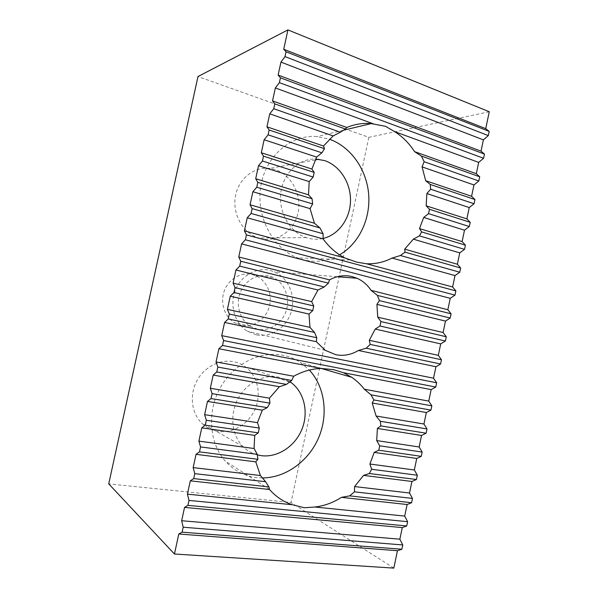 <?xml version="1.0" encoding="UTF-8"?>
<svg xmlns="http://www.w3.org/2000/svg" width="598" height="598" viewBox="0 0 598 598"><rect width="100%" height="100%" fill="white"/><g stroke="black" fill="none" stroke-linecap="round" stroke-linejoin="round"><path stroke-width="0.45" stroke-dasharray="2.99 2.24" d="M241.286 325.379L234.326 322.606C224.392 316.641 219.892 302.409 224.377 290.635C228.772 278.817 241.218 271.776 252.266 274.542L255.877 275.76C266.947 280.559 272.852 294.724 269.175 307.11C265.609 319.541 253.089 327.898 241.286 325.379M257.574 329.192L250.375 326.321C240.097 320.102 235.455 305.234 240.119 292.915C244.694 280.552 257.596 273.181 269.018 276.059L272.748 277.33C284.192 282.331 290.269 297.116 286.442 310.056C282.742 323.04 269.78 331.8 257.574 329.192M260.055 238.445L258.493 237.982C243.08 233.1 232.375 214.473 235.32 196.772C238.094 179.034 253.851 166.319 269.713 168.434L274.931 169.57C291.518 174.706 302.042 194.873 298.058 212.851C294.313 230.895 276.814 243.005 260.055 238.445M323.047 238.475C318.031 239.619 312.993 239.499 307.933 238.131L306.221 237.608C289.948 232.271 278.369 212.395 280.783 192.892C283.041 173.353 298.813 158.358 315.692 159.008M339.567 254.83C328.19 261.229 316.103 262.866 303.298 259.749L297.46 257.828C272.666 248.26 255.78 216.506 260.765 186.329C265.519 156.093 291.054 134.258 317.022 136.561L329.491 139.222M218.39 431.442C211.841 430.47 206.198 427.615 201.451 422.868C191.427 412.732 189.379 394.934 196.779 381.031C204.12 367.097 219.72 359.062 233.452 361.678C237.78 362.5 241.712 364.182 245.255 366.724C257.349 375.424 261.618 393.364 255.406 408.404C249.276 423.466 233.392 433.58 218.39 431.442M257.312 454.891C251.736 453.396 246.869 450.533 242.728 446.302C231.732 435.045 229.542 414.99 237.757 399.217C245.92 383.408 263.127 374.199 278.167 377.002L289.895 381.726M262.395 477.937L256.609 477.6C244.305 476.083 233.878 470.589 225.304 461.11C209.18 442.939 206.856 411.82 220.199 387.893C233.467 363.905 260.04 350.622 282.839 355.219C289.193 356.49 295.038 358.89 300.368 362.418L309.36 370.065M256.363 334.843L247.191 331.12C234.879 323.436 229.445 305.406 235.208 290.568C240.859 275.671 256.482 266.91 270.229 270.438L274.295 271.798C288.318 277.689 295.868 295.599 291.338 311.356C286.965 327.166 271.26 337.96 256.363 334.843M489.269 111.751L368.824 137.338L197.983 76.544M368.824 137.338L291.032 502.529L108.731 483.879M393.813 568.1L291.032 502.529M250.375 326.321L234.326 322.606M315.273 159.935L269.713 168.434M306.221 237.608L258.493 237.982M343.379 130.252L317.022 136.561M349.905 259.958L297.46 257.828M242.728 446.302L201.451 422.868M269.436 489.328L225.304 461.11M325.275 350.346L247.191 331.12M337.25 276.732L274.295 271.798M321.246 368.465L300.368 362.418M289.507 382.01L245.255 366.724M272.748 277.33L255.877 275.76"/><path stroke-width="0.9" d="M315.692 159.008L324.55 160.578C339.985 165.668 350.929 183.063 350.495 200.928C350.144 218.801 338.528 234.917 323.047 238.475M279.393 82.629L483.588 158.283L478.677 162.394L394.598 131.605L385.501 126.298L371.171 123.599C362.889 122.874 354.793 124.16 346.892 127.471L345.472 129.033L340.411 132.203L333.146 135.91L323.503 146.009L324.482 148.7L321.918 152.834L316.611 157.095L311.894 169.032L314.174 172.381L313.165 177.068L309.196 181.583L308.516 194.821L312.074 198.768L312.642 203.925L310.07 208.627L314.443 223.248L319.93 227.92L323.084 233.736L323.077 238.879C329.192 247.221 336.45 253.567 344.852 257.925L244.41 230.858L247.243 217.777L251.085 213.464L252.132 208.612L250.061 204.778L252.887 191.726L256.766 187.204L257.813 182.36L255.697 178.742L258.515 165.713L262.44 160.997L263.486 156.153L261.319 152.752L264.137 139.745L268.098 134.827L269.145 129.998L266.932 126.806L269.75 113.822L273.749 108.701L274.796 103.88L272.539 100.913L275.349 87.943L279.393 82.629L280.432 77.815L278.137 75.056L280.94 62.11L285.029 56.593L286.068 51.794L283.729 49.245L287.915 29.9L197.983 76.544L108.731 483.879L174.459 554.01L178.787 534.007L182.121 532.175L183.197 527.219L181.665 520.731L184.55 507.403L187.929 505.362L188.998 500.406L187.421 494.15L190.299 480.844L193.715 478.587L194.784 473.646L193.161 467.614L196.039 454.33L199.5 451.871L200.569 446.938L198.895 441.122L201.765 427.862L205.271 425.193L206.34 420.267L204.621 414.676L207.484 401.445L211.034 398.567L212.096 393.648L210.332 388.281L213.194 375.066L216.782 371.986L217.844 367.075L216.042 361.932L218.898 348.739L222.523 345.45L223.585 340.554L221.731 335.627L224.586 322.457L228.257 318.958L229.318 314.07L227.419 309.36L230.26 296.219L233.982 292.519L235.036 287.638L233.093 283.146L235.933 270.027L239.693 266.117L240.747 261.251L238.759 256.976L241.592 243.879L450.249 298.32L447.857 309.727L371.119 290.366C367.441 284.895 362.769 280.866 357.088 278.287L352.424 276.665C344.65 274.736 337.018 275.813 329.52 279.871L238.759 256.976M394.598 131.605C402.521 136.621 409.174 143.296 414.556 151.638L421.403 156.056L424.139 161.714L478.834 181L473.96 184.961L422.053 166.879L425.694 180.708L430.224 184.431L430.657 189.222L474.079 203.754L469.228 207.566L466.859 218.905L426.157 205.802L429.476 209.293L428.564 213.636L469.318 226.545L464.497 230.2L462.119 241.562L419.504 228.593L421.665 231.912L419.392 235.859L464.541 249.366L459.75 252.872L457.373 264.249L404.689 249.134L405.055 252.162L400.406 255.51L459.765 272.225L455.003 275.581L452.619 286.973L366.552 263.77L356.64 262.118L344.852 257.925M289.895 381.726L291.069 382.548C304.262 392.198 308.822 412.269 301.96 429.222C295.188 446.205 277.771 457.829 261.311 455.676L257.312 454.891M222.523 345.45L435.763 387.041L431.151 389.619L343.431 372.726L351.736 377.301C356.528 380.56 360.721 384.536 364.332 389.231L370.992 394.822L373.87 399.95L430.941 410.108L426.352 412.53L372.218 403.015L376.09 416.014L380.335 421.276L380.814 425.911L426.112 433.206L421.553 435.471L377.398 428.452L376.703 440.591L379.693 445.809L378.766 450.212L421.276 456.349L416.746 458.457L374.213 452.402L369.9 464.033L371.679 469.273L369.332 473.519L416.432 479.521L411.932 481.465L363.569 475.388L354.584 486.563L354.479 491.833L349.658 495.869L411.581 502.724L407.111 504.518L341.473 497.349C333.116 502.686 324.273 505.908 314.937 507.022L304.434 507.739L292.287 504.734C283.512 501.797 275.917 496.714 269.489 489.493L190.299 480.844M343.431 372.726L333.774 369.699L321.305 368.465C311.894 368.727 302.693 371.313 293.708 376.232L291.704 380.455L286.449 384.387L279.43 386.704L269.429 398.171L269.93 403.149L267.284 407.627L262.305 410.161L257.454 422.637L259.308 428.071L258.284 432.84L254.711 435.396L254.075 448.515L257.26 454.338L257.888 459.309L255.772 461.835L260.407 475.507L265.617 481.711L268.943 486.922L269.489 489.493M329.52 279.871L328.429 283.16L324.228 286.973L317.972 290.015L311.655 301.616L313.748 305.944L312.754 310.586L309.002 314.055L309.988 327.368L314.526 332.421L316.791 337.743L316.335 341.682L224.586 322.457M358.381 350.488L366.2 348.223L440.577 364.01L435.935 366.738L358.381 350.488C351.213 354.786 343.693 356.199 335.829 354.719L325.275 350.346L316.335 341.682M371.119 290.366L377.383 295.39L379.438 300.592L376.919 304.382L377.742 317.157L380.926 321.567L379.992 326.007L375.223 329.064L369.325 340.299L370.177 344.403L366.2 348.223M373.399 123.846L275.349 87.943M346.892 127.471L272.539 100.913M478.834 181L479.716 176.799L476.314 173.697L414.556 151.638M476.314 173.697L478.677 162.394M479.716 176.799L421.403 156.056M345.472 129.033L274.796 103.88M340.411 132.203L273.749 108.701M422.053 166.879L424.139 161.714M333.146 135.91L269.75 113.822M323.503 146.009L266.932 126.806M474.079 203.754L474.962 199.545L471.59 196.286L425.694 180.708M471.59 196.286L473.96 184.961M474.962 199.545L430.224 184.431M324.482 148.7L269.145 129.998M321.918 152.834L268.098 134.827M469.228 207.566L426.882 193.558L430.657 189.222M316.611 157.095L264.137 139.745M311.894 169.032L261.319 152.752M426.157 205.802L426.882 193.558M469.318 226.545L470.2 222.329L429.476 209.293M470.2 222.329L466.859 218.905M314.174 172.381L263.486 156.153M313.165 177.068L262.44 160.997M464.497 230.2L423.705 217.433L428.564 213.636M309.196 181.583L258.515 165.713M308.516 194.821L255.697 178.742M419.504 228.593L423.705 217.433M464.541 249.366L465.423 245.15L421.665 231.912M465.423 245.15L462.119 241.562M312.074 198.768L257.813 182.36M312.642 203.925L256.766 187.204M459.75 252.872L413.368 239.163L419.392 235.859M310.07 208.627L252.887 191.726M314.443 223.248L250.061 204.778M404.689 249.134L413.368 239.163M459.765 272.225L460.647 268.001L405.055 252.162M460.647 268.001L457.373 264.249M319.93 227.92L252.132 208.612M323.084 233.736L251.085 213.464M455.003 275.581L392.056 258.067L400.406 255.51M323.077 238.879L247.243 217.777M366.552 263.77C375.507 264.099 384.013 262.193 392.056 258.067M241.592 243.879L245.389 239.768L454.981 295.12L455.863 290.89L246.443 234.909L244.41 230.858M455.863 290.89L452.619 286.973M321.305 368.465L218.898 348.739M293.708 376.232L216.042 361.932M430.941 410.108L431.831 405.84L428.744 401.094L364.332 389.231M428.744 401.094L431.151 389.619M431.831 405.84L370.992 394.822M291.704 380.455L217.844 367.075M286.449 384.387L216.782 371.986M372.218 403.015L373.87 399.95M279.43 386.704L213.194 375.066M269.429 398.171L210.332 388.281M426.112 433.206L427.009 428.938L423.952 424.019L376.09 416.014M423.952 424.019L426.352 412.53M427.009 428.938L380.335 421.276M269.93 403.149L212.096 393.648M267.284 407.627L211.034 398.567M377.398 428.452L380.814 425.911M262.305 410.161L207.484 401.445M257.454 422.637L204.621 414.676M421.276 456.349L422.173 452.066L419.146 446.983L376.703 440.591M419.146 446.983L421.553 435.471M422.173 452.066L379.693 445.809M259.308 428.071L206.34 420.267M258.284 432.84L205.271 425.193M374.213 452.402L378.766 450.212M254.711 435.396L201.765 427.862M254.075 448.515L198.895 441.122M416.432 479.521L417.329 475.238L414.339 469.983L369.9 464.033M414.339 469.983L416.746 458.457M417.329 475.238L371.679 469.273M257.26 454.338L200.569 446.938M257.888 459.309L199.5 451.871M363.569 475.388L369.332 473.519M255.772 461.835L196.039 454.33M260.407 475.507L193.161 467.614M411.581 502.724L412.478 498.433L409.518 493.014L354.584 486.563M409.518 493.014L411.932 481.465M412.478 498.433L354.479 491.833M265.617 481.711L194.784 473.646M268.943 486.922L193.715 478.587M341.473 497.349L349.658 495.869M292.287 504.734L187.421 494.15M187.929 505.362L406.722 525.971L407.619 521.673L404.697 516.081L314.937 507.022M404.697 516.081L407.111 504.518M407.619 521.673L188.998 500.406M379.438 300.592L450.189 318.046L451.071 313.808L377.383 295.39M451.071 313.808L447.857 309.727M328.429 283.16L240.747 261.251M324.228 286.973L239.693 266.117M450.189 318.046L445.48 321.089L376.919 304.382M317.972 290.015L235.933 270.027M311.655 301.616L233.093 283.146M379.992 326.007L445.39 341.01L446.272 336.764L443.096 332.518L377.742 317.157M443.096 332.518L445.48 321.089M446.272 336.764L380.926 321.567M313.748 305.944L235.036 287.638M312.754 310.586L233.982 292.519M445.39 341.01L440.711 343.895L375.223 329.064M309.002 314.055L230.26 296.219M309.988 327.368L227.419 309.36M440.577 364.01L441.466 359.757L438.319 355.339L369.325 340.299M438.319 355.339L440.711 343.895M441.466 359.757L370.177 344.403M314.526 332.421L229.318 314.07M316.791 337.743L228.257 318.958M435.763 387.041L436.652 382.78L433.535 378.198L221.731 335.627M433.535 378.198L435.935 366.738M245.389 239.768L246.443 234.909M182.121 532.175L401.856 549.248L397.446 550.721L393.813 568.1L174.459 554.01M285.029 56.593L488.327 135.597L489.201 131.403L485.74 128.63L489.269 111.751L287.915 29.9M485.74 128.63L283.729 49.245M489.201 131.403L286.068 51.794M488.327 135.597L483.393 139.857L280.94 62.11M483.588 158.283L484.462 154.09L481.031 151.144L278.137 75.056M481.031 151.144L483.393 139.857M484.462 154.09L280.432 77.815M454.981 295.12L450.249 298.32M436.652 382.78L223.585 340.554M406.722 525.971L402.282 527.6L184.55 507.403M401.856 549.248L402.753 544.95L399.86 539.187L181.665 520.731M399.86 539.187L402.282 527.6M402.753 544.95L183.197 527.219M397.446 550.721L178.787 534.007M309.36 370.065C324.931 386.913 328.534 414.586 318.584 437.841C308.643 461.08 285.792 477.892 262.395 477.937M329.491 139.222C350.959 146.861 366.664 169.6 368.667 194.29C370.67 218.988 358.994 243.64 339.567 254.83M318.861 159.262L315.273 159.935M371.171 123.599L343.379 130.252M357.088 278.287L337.25 276.732M351.736 377.301L321.246 368.465M291.069 382.548L289.507 382.01"/></g></svg>
